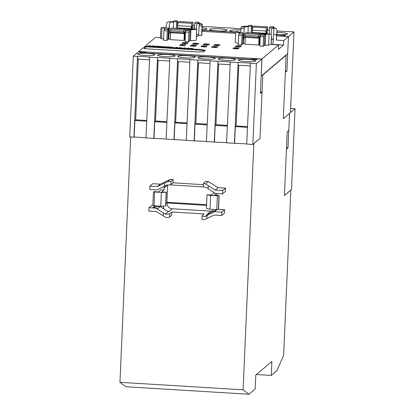 <?xml version="1.0" encoding="UTF-8"?>
<svg xmlns="http://www.w3.org/2000/svg" width="415" height="415" viewBox="0 0 415 415"><rect width="100%" height="100%" fill="white"/><g stroke="black" fill="none" stroke-linecap="round" stroke-linejoin="round"><path stroke-width="0.62" d="M192.212 29.18A8.767 1.105 2.5 0 0 192.653 29.247M202.058 29.792A8.767 1.105 2.5 0 0 206.893 29.164A8.767 1.105 2.5 0 0 206.976 29.019A8.767 1.105 2.5 0 0 202.147 27.815M266.97 33.024A8.767 1.105 2.5 0 0 267.343 32.842A8.767 1.105 2.5 0 0 267.431 32.697A8.767 1.105 2.5 0 0 267.001 32.334M240.902 30.129A8.767 1.105 2.5 0 0 229.848 30.56A8.767 1.105 2.5 0 0 229.765 30.705A8.767 1.105 2.5 0 0 235.668 32.012M239.507 32.23A8.767 1.105 2.5 0 0 240.809 32.251M209.7 29.335A8.767 1.105 2.5 0 0 209.611 29.481A8.767 1.105 2.5 0 0 217.73 30.938A8.767 1.105 2.5 0 0 227.041 30.388A8.767 1.105 2.5 0 0 227.13 30.243A8.767 1.105 2.5 0 0 219.011 28.785A8.767 1.105 2.5 0 0 209.7 29.335M276.784 34.528A8.767 1.105 2.5 0 0 287.491 34.072A8.767 1.105 2.5 0 0 287.579 33.926A8.767 1.105 2.5 0 0 276.878 32.38M177.828 56.3A8.767 1.105 2.5 0 0 177.739 56.445A8.767 1.105 2.5 0 0 185.858 57.898A8.767 1.105 2.5 0 0 195.169 57.353A8.767 1.105 2.5 0 0 195.257 57.208A8.767 1.105 2.5 0 0 187.139 55.75A8.767 1.105 2.5 0 0 177.828 56.3M137.526 53.846A8.767 1.105 2.5 0 0 137.438 53.992A8.767 1.105 2.5 0 0 145.556 55.449A8.767 1.105 2.5 0 0 154.868 54.899A8.767 1.105 2.5 0 0 154.956 54.754A8.767 1.105 2.5 0 0 146.837 53.296A8.767 1.105 2.5 0 0 137.526 53.846M157.674 55.071A8.767 1.105 2.5 0 0 157.591 55.216A8.767 1.105 2.5 0 0 165.704 56.673A8.767 1.105 2.5 0 0 175.016 56.129A8.767 1.105 2.5 0 0 175.104 55.984A8.767 1.105 2.5 0 0 166.986 54.526A8.767 1.105 2.5 0 0 157.674 55.071M218.129 58.754A8.767 1.105 2.5 0 0 218.041 58.899A8.767 1.105 2.5 0 0 226.159 60.351A8.767 1.105 2.5 0 0 235.471 59.807A8.767 1.105 2.5 0 0 235.554 59.661A8.767 1.105 2.5 0 0 227.441 58.204A8.767 1.105 2.5 0 0 218.129 58.754M197.976 57.524A8.767 1.105 2.5 0 0 197.888 57.669A8.767 1.105 2.5 0 0 206.006 59.127A8.767 1.105 2.5 0 0 215.318 58.582A8.767 1.105 2.5 0 0 215.406 58.437A8.767 1.105 2.5 0 0 207.287 56.98A8.767 1.105 2.5 0 0 197.976 57.524M238.277 59.978A8.767 1.105 2.5 0 0 238.189 60.123A8.767 1.105 2.5 0 0 246.308 61.581A8.767 1.105 2.5 0 0 255.619 61.031A8.767 1.105 2.5 0 0 255.707 60.886A8.767 1.105 2.5 0 0 247.589 59.433A8.767 1.105 2.5 0 0 238.277 59.978M214.731 193.1L213.839 193.042L211.515 195.009L207.028 194.718L210.628 195.475L218.944 195.802L218.145 195.465L214.306 195.413L216.511 193.551M216.786 195.564L216.874 193.572M276.489 40.006L276.966 30.409L276.364 40.11L283.73 40.556L288.435 36.577L287.688 53.675L286.101 55.019L283.32 118.68L289.535 113.425L288.788 130.523L287.201 131.866L284.42 195.527L290.837 190.101L283.611 355.541L276.831 370.73L271.27 375.435L271.882 361.413L255.796 375.02L255.184 389.042L249.026 394.25L243.102 389.81L119.961 382.314L130.668 136.997M243.102 389.81L253.85 143.611L252.849 144.436L256.377 63.671L261.896 59.003L260.428 93.458L262.021 92.114L259.998 138.387L253.824 143.611M213.071 209.404A5.66 5.561 49.8 0 1 211.935 212.075L216.703 209.622M218.529 209.357L224.588 209.725L224.437 213.087L221.579 215.51L221.729 212.143L214.503 211.702L205.026 216.563A5.66 0.711 -177.5 0 1 202.074 215.805A5.66 0.711 -177.5 0 1 202.131 215.712L204.196 213.964L171.732 211.987L171.587 215.354L169.522 217.102L169.668 213.735A5.66 0.711 -177.5 0 1 165.284 214.145L156.185 208.154L148.959 207.713L148.814 211.079L156.242 211.531L166.031 217.512A5.66 0.711 2.5 0 0 169.522 217.102M148.959 207.713L151.823 205.295L152.85 205.358M155.443 205.897L155.423 206.359L153.944 207.609M160.019 206.639L155.423 206.359M155.039 205.871L152.943 207.645L156.46 207.92L157.607 208.678L160.185 206.494L164.2 209.17A5.66 5.561 49.8 0 1 163.297 206.089M163.992 190.008L161.668 191.974L166.285 192.129L165.569 205.97L166.166 192.228L161.373 192.477L153.441 191.839L154.894 191.616L158.333 192.005L160.916 189.821L163.992 190.008L164.086 187.907A5.66 5.561 49.8 0 1 164.376 186.356M173.154 179.462L170.352 179.29L160.19 184.156L152.762 183.7L149.903 186.122L149.758 189.484L156.979 189.925L167.152 184.986A5.66 0.711 2.5 0 0 170.939 184.571L173.003 182.823L173.154 179.462L171.089 181.21A5.66 0.711 -177.5 0 1 167.603 181.62L157.332 186.574L149.903 186.122M203.433 184.675L173.003 182.823M205.617 181.438L208.418 181.604L218.103 187.679L215.245 190.096L205.664 183.933A5.66 0.711 -177.5 0 1 203.495 183.28A5.66 0.711 -177.5 0 1 203.552 183.181L205.617 181.438M203.495 183.28L203.35 186.641A5.66 0.711 2.5 0 0 206.302 187.398L215.302 193.473L222.523 193.914L225.381 191.497L225.532 188.13L218.103 187.679M213.808 193.068L213.834 192.498M290.625 108.445L295.039 108.714L290.443 112.605M290.837 190.101L291.517 189.479L295.039 108.714M189.074 48.13L188.457 48.654L187.896 48.622L188.379 48.213L187.227 48.223L189.074 48.13M177.651 47.434L177.029 47.958L176.468 47.927L176.956 47.517L175.804 47.523L177.651 47.434M172.272 47.108L171.654 47.632L171.094 47.601L171.577 47.191L170.425 47.196L172.272 47.108M165.73 47.206L162.804 47.092L165.549 46.874L163.354 46.729L164.926 46.667L166.104 46.895L163.603 47.077L165.73 47.206M157.762 46.454L159.287 46.879L157.29 46.475L155.692 46.662L156.305 46.143L156.86 46.179L156.569 46.423L159.858 46.361L157.762 46.454L159.158 46.874M150.111 46.018L147.958 46.039L150.22 46.179L149.089 45.998L150.272 45.904L148.3 45.8L149.737 45.743L150.821 45.951L150.111 46.018L150.775 46.226M286.101 55.019L261.217 76.07L261.964 58.972L278.564 44.924L271.202 44.478L268.572 45.1L264.329 45.349L263.167 46.33L259.806 46.127L260.226 36.593L263.582 36.795L263.841 35.223L264.806 34.409L269.942 34.108L266.02 33.916L261.326 34.31L260.485 35.021L260.226 36.593M259.873 44.654L258.721 45.012L245.006 44.177L245.307 37.309M245.026 43.746L243.107 43.632A5.66 0.711 2.5 0 1 242.723 43.606M239.912 32.873L238.936 33.708L238.672 35.28L238.257 44.815L241.618 45.017L242.702 44.057L243.133 33.2C243.33 32.977 242.697 32.759 241.229 32.546C239.372 32.282 238.542 32.007 238.739 31.716L238.858 31.991M235.238 42.434L238.314 43.554M242.967 38.076L243.626 38.118L242.936 38.699M245.291 37.656A5.66 0.711 2.5 0 0 243.802 37.967L245.291 37.62M273.309 39.492A5.66 0.711 2.5 0 0 271.436 39.052M271 38.922C272.904 39.197 273.724 39.477 273.469 39.773M276.727 35.846L288.435 36.577M201.996 31.296L235.611 33.34M170.565 33.107A5.66 0.711 2.5 0 0 169.081 33.418L170.57 33.07M198.583 34.948A5.66 0.711 2.5 0 0 196.7 34.497M196.274 34.372C198.178 34.647 198.998 34.927 198.744 35.223M201.789 35.425L202.297 24.397L201.789 35.425L198.567 35.374L196.591 37.044M196.305 40.063L196.72 29.159C195.896 29.522 193.971 29.724 190.952 29.761L190.08 29.864L189.116 30.679L188.856 32.245L188.441 41.78L189.603 40.8L190.475 40.696C193.592 40.66 195.538 40.447 196.305 40.063L196.783 29.154L193.681 28.972L196.762 29.149M188.856 32.245L185.5 32.043L185.085 41.578L188.441 41.78M185.147 40.105L184.473 40.063L184.774 33.179L184.919 32.614L185.251 34.258L184.727 34.227M170.581 32.764L170.28 39.633L183.995 40.468L184.473 40.063M170.3 39.202L168.381 39.083A5.66 0.711 2.5 0 1 167.997 39.057M167.93 39.591L168.454 28.578L167.567 29.366L167.307 30.933L166.892 40.468L167.93 39.591L168.407 28.656C168.589 28.428 167.951 28.21 166.503 27.997L161.487 27.509L160.89 28.505L160.475 37.973M167.307 30.933L163.951 30.731L163.531 40.265L166.892 40.468M160.538 37.853C160.195 37.936 160.538 38.18 161.56 38.585L163.588 39.01M261.964 58.972L138.823 51.476L143.113 47.844L144.985 47.958L144.15 48.664L199.288 52.02L199.682 51.683L203.464 51.917L205.487 50.199L201.711 49.971L202.105 49.634L146.972 46.278L146.573 46.615L144.7 46.501L155.423 37.428L160.486 37.739M234.013 47.704L232.94 48.612L237.977 48.918L239.05 48.01L234.003 47.901M211.614 47.315L216.651 47.621L217.725 46.713L212.688 46.407L211.614 47.315M190.288 46.018L195.325 46.324L196.399 45.417L191.362 45.111L190.288 46.018M192.591 44.068L197.628 44.374L198.702 43.466L193.665 43.16L192.591 44.068M213.917 45.365L218.954 45.671L220.028 44.768L214.991 44.457L213.917 45.365M236.317 45.759L235.243 46.667L240.28 46.973L241.354 46.065L236.306 45.956M200.953 46.667L205.99 46.973L207.059 46.065L202.022 45.759L200.953 46.667M179.628 45.37L184.665 45.676L185.733 44.768L180.696 44.462L179.628 45.37M203.257 44.716L208.294 45.022L209.368 44.115L204.325 43.808L203.257 44.716M181.931 43.419L186.968 43.725L188.042 42.818L182.999 42.512L181.931 43.419M154.562 46.444L151.376 46.397L151.989 45.883L153.882 45.998L155.241 46.231L153.861 46.298L155.034 46.62M161.871 46.734L159.718 46.755L161.975 46.879L160.849 46.713L162.037 46.62L160.06 46.516L161.502 46.459L162.587 46.667L161.871 46.734L162.535 46.942M167.764 46.916L169.341 47.305L167.655 47.398L166.436 47.17L168.786 47.253L166.674 47.071L167.416 46.828L169.569 46.957L167.764 46.916M174.829 47.59L173.076 47.549L174.829 47.59M185.578 48.482L178.082 48.026L180.39 47.611L182.169 48.259L185.038 47.891L186.231 48.519L185.578 48.482M190.101 48.482L191.813 48.306L192.902 48.654L191.191 48.83L190.101 48.482M133.288 56.181L129.765 136.94L133.962 137.199L137.49 56.435L133.288 56.181L138.823 51.476M262.814 74.985L286.091 55.299L262.814 74.985L262.067 92.099L260.496 92.006M288.425 36.821L293.97 31.872L290.443 112.631L283.32 118.654M285.344 72.386L286.9 71.069L287.662 53.701M262.021 92.114L259.998 138.387M286.506 147.823L287.974 147.911L286.443 149.208M288.731 130.569L287.974 147.911M283.73 40.556L283.533 45.038L278.372 49.406L278.564 44.924M260.029 138.387L253.85 143.611M262.809 74.985L262.825 74.71M249.026 394.25L125.885 386.754L119.961 382.314M266.02 33.916L269.444 34.123C270.72 33.947 271.389 34.653 271.441 36.255L271.078 44.581M276.966 30.409L276.193 28.412L272.811 27.639L273.796 26.814L273.916 27.914M271.202 44.478L271.431 39.15A5.66 0.757 -86.5 0 0 271.441 36.255M273.796 26.814L270.44 26.612L269.574 27.333C269.392 27.556 270.03 27.774 271.477 27.987L272.774 28.204L273.952 29.968L273.858 30.897A5.66 0.757 93.5 0 0 273.521 34.595L276.598 34.782A5.66 0.757 -86.5 0 1 276.852 31.68M276.598 34.782L276.364 40.11M166.062 27.935A5.66 0.757 -86.5 0 1 166.311 24.952L166.311 24.952C166.514 23.048 167.255 22.021 168.537 21.86L173.174 21.575L174.186 20.76M167.302 28.127L169.133 28.241A5.66 0.757 -86.5 0 1 169.465 24.542L168.812 39.109M177.361 28.448L177.521 20.952L176.655 21.673L171.96 22.068C170.441 22.12 169.611 22.944 169.465 24.542M160.496 37.547L160.584 33.06M169.133 28.241L168.703 38.045L168.039 38.004M168.703 38.045L168.013 38.631M272.883 44.581L273.521 34.595M273.096 44.4L283.533 45.038M263.167 46.33L263.582 36.795M259.199 44.613L259.614 37.096M259.572 37.158L259.946 38.74L260.091 38.19L259.915 33.475L258.763 34.445L245.047 33.615L244.788 35.182L258.504 36.017L258.763 34.445M258.504 36.017L258.561 38.118L258.706 36.65L259.1 36.312L258.721 45.012M259.453 38.709L259.977 38.808L259.453 38.777M258.561 38.118L244.85 37.283L244.788 35.182M259.915 33.475L246.199 32.64L245.047 33.615M238.698 31.799L235.699 31.53L235.206 42.522M241.618 45.017L242.033 35.483L242.293 33.911L243.133 33.2L242.656 44.14M239.896 32.894L239.367 32.707L239.341 33.366M235.725 31.535L235.699 31.53C235.606 31.939 236.83 32.334 239.367 32.707M238.75 31.908L235.699 31.53M243.626 38.118L244.3 27.011L251.381 26.223L252.247 25.502L252.087 32.998M240.799 32.484L240.98 28.396L244.041 28.583M248.912 25.31L247.9 26.124L247.029 26.228C244.01 26.259 242.085 26.461 241.26 26.825L240.98 28.396M265.994 33.625L266.461 31.39L266.471 33.906M253.99 26.088L267.68 26.913L266.508 27.893L265.989 31.037L252.273 30.202L252.279 32.79M252.273 30.202L252.792 27.058L253.97 26.078M267.68 26.913L267.737 29.449L267.457 30.591L267.483 29.221L267.125 29.527L266.933 33.926M252.175 32.453L265.89 33.288L265.989 31.037M266.461 31.39L266.389 31.737M267.208 29.449L267.483 29.221M143.709 47.881L144.674 47.061L144.7 46.501M191.668 27.188L191.751 29.341M179.27 21.539L178.066 22.514L177.547 25.652L191.263 26.487L191.782 23.349L192.959 22.363L193.011 24.9L192.736 26.041L192.757 24.672L192.399 24.978L192.207 29.299M191.263 26.487L191.165 28.739L177.449 27.904L177.558 28.241M177.449 27.904L177.547 25.652M191.268 29.076L191.735 26.845M192.487 24.905L192.757 24.672M198.567 35.374L199.283 24.184M198.069 23.11L198.614 23.276C201.151 23.65 202.375 24.044 202.281 24.454L199.242 24.267C199.439 23.982 198.609 23.702 196.751 23.437C195.289 23.23 194.651 23.012 194.848 22.784L195.714 22.062L199.07 22.265L198.085 23.136M194.531 29.014L194.848 22.784M199.19 23.365L199.07 22.265M198.982 25.839L202.043 26.026L201.628 35.56M202.043 26.026L202.261 24.516M185.5 32.043L185.759 30.471L186.6 29.761L193.681 28.972M184.732 34.165L185.22 34.191L185.365 33.625L185.189 28.926L184.037 29.901L183.778 31.467L183.84 33.568L183.98 32.1L184.374 31.763L183.995 40.468M185.189 28.926L171.473 28.09L170.321 29.066L170.005 31.929L183.721 32.764M183.84 33.568L170.124 32.733L170.005 31.929M163.951 30.731L164.21 29.159L165.186 28.324M165.17 28.345L161.487 27.509M146.573 46.615L146.552 47.175L144.674 47.061M146.972 46.278L146.552 47.175M201.7 50.174L146.946 46.843M201.711 49.971L201.685 50.531L204.865 50.729M144.985 47.958L144.747 48.7M146.049 52.995L146.049 52.197M210.628 195.475L210.032 209.217L216.749 209.627L218.529 209.388L219.13 195.647M166.166 192.228L165.689 205.85M185.821 43.17L184.146 43.067L185.832 43.155M205.472 44.395L207.158 44.457L205.461 44.379M183.518 45.121L181.843 45.017L183.529 45.105M204.844 46.418L203.168 46.314L204.854 46.402M239.139 46.418L237.458 46.314L239.144 46.402M217.813 45.116L216.127 45.028L217.813 45.116M196.487 43.819L194.806 43.715L196.492 43.808M194.184 45.769L192.503 45.666L194.189 45.754M215.51 47.066L213.829 46.962L215.515 47.056M236.835 48.363L235.155 48.265L236.841 48.353M192.353 26.021L192.736 26.041M267.078 30.57L267.457 30.591M258.446 37.309L244.731 36.478M210.032 209.217L206.426 208.46L207.028 194.718M167.655 184.981L166.877 202.826A5.66 5.561 49.8 0 0 166.872 202.966A5.66 5.561 -130.2 0 0 172.23 208.776L210.851 211.126A5.66 5.561 -130.2 0 0 212.625 210.95M153.451 191.865L152.845 205.581L154.058 205.809L160.776 206.219L161.373 192.477M166.851 122.43L154.722 121.694L155.521 121.019L158.167 60.325M155.521 121.019L166.882 121.709M186.999 123.654L174.876 122.918L175.669 122.249L178.32 61.555M175.669 122.249L187.03 122.939M207.147 124.884L195.024 124.147L195.823 123.473L198.469 62.779M195.823 123.473L207.178 124.163M227.301 126.108L215.178 125.372L215.971 124.697L218.622 64.009M215.971 124.697L227.332 125.392M247.449 127.338L235.326 126.596L236.119 125.927L238.77 65.233M236.119 125.927L247.48 126.617M252.849 144.436L246.723 144.062L250.447 63.132L238.132 62.38L238.008 65.186L250.131 65.923M238.132 62.38L234.408 143.31L226.569 142.833L230.294 61.902L217.979 61.155L217.859 63.962L229.983 64.699M217.979 61.155L214.254 142.086L206.421 141.608L210.146 60.678L197.831 59.931L197.706 62.732L209.829 63.469M197.831 59.931L194.106 140.856L186.268 140.379L189.992 59.454L177.677 58.702L177.558 61.508L189.681 62.245M177.677 58.702L173.952 139.632L166.119 139.155L169.844 58.224L157.529 57.478L157.404 60.279L169.528 61.015M186.786 43.689L187.798 42.833L183.181 42.548L182.169 43.409L186.786 43.715M208.112 44.986L209.124 44.13L204.507 43.85L203.495 44.706L208.112 45.012M184.483 45.634L185.495 44.779L180.878 44.498L179.866 45.354L184.483 45.666M205.809 46.937L206.82 46.081L202.204 45.795L201.192 46.656L205.809 46.962M240.103 46.931L241.115 46.075L236.498 45.795L235.481 46.651L240.098 46.962M218.778 45.634L219.789 44.779L215.172 44.498L214.156 45.354L218.772 45.66M197.452 44.338L198.463 43.482L193.847 43.202L192.83 44.057L197.447 44.364M195.149 46.288L196.16 45.427L191.543 45.147L190.526 46.003L195.143 46.314M216.474 47.585L217.486 46.729L212.869 46.444L211.852 47.305L216.469 47.611M237.8 48.882L238.812 48.026L234.195 47.746L233.178 48.602L237.795 48.908M178.066 22.514L191.782 23.349M252.792 27.058L266.508 27.893M276.935 31.011L293.97 31.872M269.397 30.373L267.566 30.373M235.217 28.474L240.959 28.822M235.222 28.293L215.063 27.245M215.074 27.068L202.204 26.467M156.46 207.92L156.185 208.154M164.2 209.17L168.656 211.8A5.66 5.561 49.8 0 1 168.039 211.728M216.946 209.637L214.503 211.702M221.729 212.143L224.588 209.725M207.894 214.156A5.66 5.561 49.8 0 1 207.277 214.15L207.837 214.187L211.935 212.075M160.776 206.219L165.569 205.97M157.529 57.478L153.804 138.403L145.966 137.925L149.691 57L137.687 56.269L137.562 59.07L149.379 59.791M138.325 59.117L135.679 119.811L146.728 120.485M135.679 119.811L134.88 120.485L146.697 121.201M153.804 138.403L166.125 138.973M154.722 121.694L154.001 138.237M173.952 139.632L186.278 140.203M174.876 122.918L174.155 139.461M194.106 140.856L206.426 141.427M195.024 124.147L194.303 140.69M214.254 142.086L226.58 142.656M215.178 125.372L214.456 141.914M234.408 143.31L246.728 143.881M235.326 126.596L234.605 143.144M140.431 52.653L140.462 51.865L139.59 52.601L256.574 59.724L257.45 58.982L252.133 58.66L252.097 59.449M145.748 52.975L145.779 52.186L140.462 51.865M138.812 51.512L146.085 52.197M194.599 27.473A8.767 1.105 2.5 0 0 192.285 27.566M288.446 36.541L278.958 35.965L284.555 36.053L285.427 35.311L276.769 34.787M235.653 32.282L202.043 30.238M192.861 25.714L194.671 25.823M171.732 211.987L169.668 213.735M165.284 214.145L168.096 211.769M206.561 205.384L166.872 202.966M207.837 214.187L205.026 216.563M202.074 215.805L201.929 219.172A5.66 0.711 2.5 0 0 204.097 219.831L214.156 215.053L221.579 215.51M166.903 202.25L206.592 204.668M169.745 184.867L203.786 186.942M225.532 188.13L222.668 190.552L215.245 190.096M222.523 193.914L222.668 190.552M205.664 183.933L208.418 181.604M170.352 179.29L167.603 181.62M145.976 137.749L134.159 137.028L134.88 120.485M157.332 57.644L149.493 57.166M177.48 58.868L169.647 58.396M197.633 60.097L189.795 59.62M217.782 61.321L209.943 60.844M237.93 62.551L230.097 62.074M256.377 63.671L250.245 63.298M252.133 58.66L261.896 59.003M145.779 52.186L146.059 51.953M285.406 70.975L286.9 71.069M160.19 184.156L157.332 186.574M271.27 375.435L256.382 374.527M284.425 195.475L290.78 190.096M147.963 46.07L148.529 46.065M148.529 46.096L149.229 46.215M149.229 46.247L150.214 46.164M149.218 45.972L150.266 45.92M148.3 45.832L149.737 45.743M149.737 45.775L150.821 45.982M151.408 46.402L151.989 45.883M151.989 45.909L153.882 45.998M153.882 46.024L155.236 46.257M154.562 46.47L153.861 46.298M152.279 46.143L154.681 46.195M155.718 46.662L156.305 46.143M156.299 46.174L156.834 46.205M159.07 46.314L156.569 46.423M159.07 46.34L159.593 46.371M159.728 46.786L160.289 46.781M160.289 46.812L160.989 46.931M160.989 46.962L161.975 46.879M160.978 46.688L162.026 46.662M160.06 46.547L161.502 46.459M161.497 46.49L162.587 46.698M162.804 47.123L165.544 46.859M163.354 46.76L164.926 46.667M164.926 46.698L166.099 46.921M165.699 47.232L163.603 47.077M168.22 47.056L167.375 47.04M168.22 47.087L169.341 47.331M166.441 47.196L167.001 47.201M167.001 47.227L167.722 47.341M167.722 47.372L168.781 47.269M166.742 47.077L167.416 46.828M167.411 46.854L169.538 46.983M171.12 47.601L171.577 47.191M170.498 47.165L171.935 47.087M171.935 47.118L172.241 47.134M173.148 47.512L174.798 47.616M176.5 47.927L176.956 47.517M175.872 47.492L177.314 47.414M177.314 47.445L177.62 47.46M178.196 48.031L181.007 47.647M181.007 47.673L182.133 48.27M182.226 48.275L185.038 47.922L186.169 48.519M179.643 47.891L181.085 48.005L180.629 47.684L179.643 47.891L181.085 47.979M183.679 48.135L185.121 48.249L184.665 47.927L183.679 48.135L185.121 48.223M187.928 48.622L188.379 48.213M187.3 48.187L188.742 48.109M188.737 48.14L189.043 48.156M190.101 48.508L191.813 48.306M191.808 48.332L192.902 48.68M190.661 48.545L192.404 48.555M190.604 48.617L192.404 48.529M192.342 48.648L190.661 48.519M268.572 45.1L269.05 34.165M265.201 45.245L265.678 34.31M260.485 35.021L263.841 35.223M276.193 28.412L272.774 28.204M273.77 26.825L270.414 26.622M171.96 22.068L168.537 21.86M174.139 20.76L177.496 20.963M173.558 22.026L173.294 28.199M176.655 21.673L176.365 28.386M271.177 34.938L271.477 27.987M264.806 34.409L264.329 45.349M238.672 35.28L242.033 35.483M244.279 27.037L243.538 43.658M251.091 32.935L251.381 26.223M248.014 32.749L248.284 26.576M196.751 23.437L196.503 29.133M190.952 29.761L190.475 40.696M189.603 40.8L190.08 29.864M164.641 28.158L164.615 28.817M161.56 38.585L162.042 27.649M218.347 209.544L218.944 195.802M170.062 30.632L183.778 31.467M216.749 209.627L217.346 195.885M154.655 192.067L154.058 205.809M170.321 29.066L184.037 29.901M192.934 22.374L179.218 21.539M267.659 26.923L253.944 26.088M165.782 203.755L166.877 202.826M167.541 184.981L164.086 187.907M163.323 212.916L163.194 215.888M168.656 211.8L172.23 208.776M206.986 215.572L206.857 218.549M210.851 211.126L207.277 214.15M208.159 188.716L208.288 185.738M164.485 186.304L164.631 183.082M170.939 184.571L171.089 181.21M167.567 29.366L164.21 29.159M161.788 27.572L165.206 27.779M185.759 30.471L189.116 30.679M199.044 22.275L195.688 22.073M252.221 25.512L248.865 25.31M244.3 27.011L241.26 26.825M242.293 33.911L238.936 33.708M177.521 20.952L174.165 20.75M269.236 34.066L269.527 27.437M177.496 28.386L191.211 29.221M252.221 32.935L265.932 33.765M152.845 205.581L153.441 191.839M179.244 21.528L192.959 22.363M248.886 25.299L252.247 25.502"/></g></svg>
